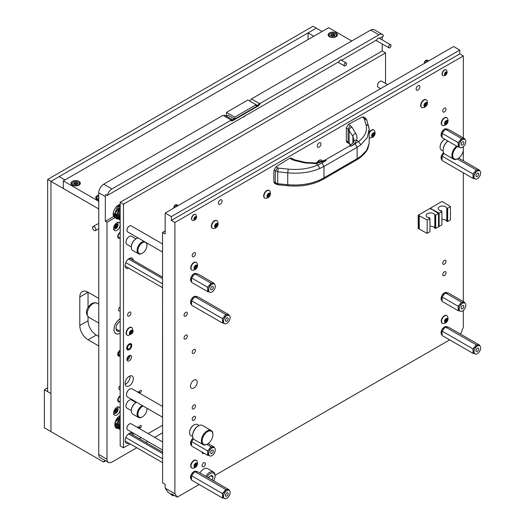 <?xml version="1.0" encoding="UTF-8"?>
<svg xmlns="http://www.w3.org/2000/svg" width="525" height="525" viewBox="0 0 525 525"><rect width="100%" height="100%" fill="white"/><g stroke="black" fill="none" stroke-linecap="round" stroke-linejoin="round"><path stroke-width="0.79" d="M368.629 126.138L365.958 124.248L363.818 117.974L365.144 117.895L366.791 119.982L369.187 128.94L367.395 137.347L360.826 144.795L357.131 147.302L355.163 143.791L350.976 146.206L349.427 146.009L324.621 160.328L326.169 160.525L321.983 162.94L323.958 166.458L319.718 168.532C310.524 172.443 299.867 173.88 287.739 172.843L277.764 171.78L274.017 170.159A87.406 50.466 120 0 0 273.787 176.361A87.406 50.466 120 0 0 274.017 182.3L277.764 183.737L287.739 184.715C299.867 185.679 310.524 184.118 319.718 180.023L323.958 177.824L323.354 179.156L319.141 181.296C309.743 185.305 299.355 186.795 287.969 185.771L277.974 184.787L274.641 183.455L274.017 182.3M319.718 168.532L318.045 164.916C309.146 168.715 299.204 170.12 288.232 169.122L287.739 172.843L287.739 184.715L288.232 185.351M323.354 179.156L356.527 160L357.131 158.668L360.826 156.286L366.64 150.321L369.2 143.286L369.187 128.94L368.557 125.783M365.958 124.248C367.651 130.6 365.203 136.356 358.601 141.501L355.163 143.791M288.232 169.122L278.237 168.079L277.764 171.78A87.406 12.39 95.8 0 0 277.764 183.737L278.237 184.387M321.983 162.94L318.045 164.916L315.952 163.603L304.743 162.901L294.413 160.46L291.644 159.344L293.153 159.173L291.349 158.038L289.813 158.196A538.886 311.128 120 0 0 275.947 166.871L278.237 168.079M363.818 117.974L362.289 117.022A538.886 311.128 120 0 0 348.423 124.359L346.31 127.956L346.31 141.028L346.946 142.38L348.751 143.332L348.055 141.947L346.31 141.028M346.31 127.956L348.055 129.052L350.254 125.508L352.012 127.207L355.747 133.455C357.053 135.686 357.302 137.931 356.508 140.188L358.601 141.501L360.826 144.795M277.463 167.829L275.441 171.065A87.406 50.466 120 0 0 275.225 177.188A87.406 50.466 120 0 0 275.441 183.054L276.13 184.249M304.743 162.901L305.36 162.376L295.037 159.922L294.413 160.46M275.947 166.871L274.017 170.159M348.751 143.332L349.44 143.857L349.138 142.826L348.055 141.947L348.055 129.052L352.892 136.375L353.942 140.07M365.144 117.895L363.648 116.963L362.289 117.022M352.012 127.207C350.293 127.66 349.335 128.638 349.138 130.134L349.138 142.826L350.693 145.182M424.764 63.171A2.33 1.345 -60 0 1 426.044 60.67L426.779 60.25A2.33 1.345 -60 0 1 427.337 60.204A2.33 1.345 -60 0 1 427.58 60.296L428.663 60.92M426.779 60.25L428.302 61.13M424.462 63.348A2.146 1.24 -60 0 1 424.403 62.902A2.146 1.24 -60 0 1 425.919 60.277A2.146 1.24 -60 0 1 426.766 60.086L427.337 60.204M427.573 61.55L426.044 60.67M174.241 207.808A2.33 1.345 -60 0 1 175.521 205.308L176.256 204.888A2.33 1.345 -60 0 1 176.813 204.842A2.33 1.345 -60 0 1 177.05 204.934L178.132 205.564M176.256 204.888L177.778 205.767M173.933 207.985A2.146 1.24 -60 0 1 173.88 207.546A2.146 1.24 -60 0 1 175.396 204.921A2.146 1.24 -60 0 1 176.243 204.73L176.813 204.842M177.043 206.187L175.521 205.308M445.948 74.379L444.813 73.723L444.583 74.137L445.108 74.944L446.02 74.419L446.821 72.647L446.368 71.997L445.036 72.968L444.793 73.736L445.476 72.535M446.952 72.772A1.713 0.991 -60 0 1 445.738 74.872A1.713 0.991 -60 0 1 444.524 74.169A1.713 0.991 -60 0 1 445.738 72.076A1.713 0.991 -60 0 1 446.952 72.772M443.618 75.843A3.321 1.916 -60 0 1 442.942 75.692A3.321 1.916 -60 0 1 442.253 74.169A3.321 1.916 -60 0 1 443.704 70.829A3.321 1.916 -60 0 1 446.263 69.937A3.321 1.916 -60 0 1 446.736 70.448L447.142 72.115C446.985 74.261 445.81 75.502 443.618 75.843M446.145 69.877A3.321 1.916 120 0 0 446.04 69.812A3.321 1.916 120 0 0 443.481 70.698A3.321 1.916 120 0 0 442.03 74.045A3.321 1.916 120 0 0 442.719 75.561A3.321 1.916 120 0 0 442.831 75.62M194.552 219.161L194.585 219.581L195.91 218.617L196.363 217.448L195.838 216.641L194.526 217.698L194.132 218.938L194.552 219.161M195.425 219.017L194.289 218.361L194.952 217.179M194.001 218.813A1.713 0.991 -60 0 1 195.215 216.713A1.713 0.991 -60 0 1 196.422 217.409A1.713 0.991 -60 0 1 195.215 219.509A1.713 0.991 -60 0 1 194.001 218.813M191.723 218.813A3.321 1.916 -60 0 1 193.174 215.467A3.321 1.916 -60 0 1 195.733 214.581A3.321 1.916 -60 0 1 196.206 215.086L196.613 216.753C196.462 218.899 195.287 220.139 193.088 220.487A3.321 1.916 -60 0 1 192.412 220.329A3.321 1.916 -60 0 1 191.723 218.813M195.622 214.522A3.321 1.916 120 0 0 195.517 214.449A3.321 1.916 120 0 0 192.951 215.342A3.321 1.916 120 0 0 191.507 218.682A3.321 1.916 120 0 0 192.189 220.205A3.321 1.916 120 0 0 192.308 220.264M377.462 85.582A3.262 1.883 -60 0 1 377.462 85.483A3.262 1.883 -60 0 1 379.772 81.487L379.936 81.395A3.498 2.021 120 0 0 377.462 85.673A3.498 2.021 120 0 0 378.184 87.275L380.599 88.672M387.594 84.63L381.682 81.224A3.498 2.021 120 0 0 379.936 81.395L379.772 81.487M126.938 230.219A3.262 1.883 -60 0 1 126.938 230.127A3.262 1.883 -60 0 1 129.242 226.131L129.406 226.032A3.498 2.021 120 0 0 126.938 230.317A3.498 2.021 120 0 0 127.66 231.919L162.54 252.052M162.54 243.981L131.158 225.862A3.498 2.021 120 0 0 129.406 226.032L129.242 226.131M126.938 428.151A3.262 1.883 -60 0 1 126.938 428.059A3.262 1.883 -60 0 1 129.242 424.062L129.406 423.964A3.498 2.021 120 0 0 126.938 428.249A3.498 2.021 120 0 0 127.66 429.85L162.619 450.03M162.619 441.958L131.158 423.793A3.498 2.021 120 0 0 129.406 423.964L129.242 424.062M445.023 321.53L445.292 321.044A0.663 0.387 -60 0 1 445.928 320.257L446.329 319.423M446.998 321.031A0.663 0.387 -60 0 1 447.162 320.972L447.503 320.099A0.663 0.387 -60 0 1 447.503 319.252L447.53 318.649L447.162 318.773A0.663 0.387 -60 0 1 446.532 318.714L445.856 319.108A0.663 0.387 -60 0 1 445.22 319.896L444.878 320.768A0.663 0.387 -60 0 1 444.878 321.615L444.852 322.212L445.22 322.094A0.663 0.387 -60 0 1 445.856 322.153L446.532 321.759A0.663 0.387 -60 0 1 446.998 321.031M446.191 322.317A2.31 1.332 -60 0 1 444.557 321.379A2.31 1.332 -60 0 1 446.191 318.55A2.31 1.332 -60 0 1 447.825 319.489A2.31 1.332 -60 0 1 446.191 322.317M443.389 323.61A4.43 2.559 -60 0 1 442.477 323.4A4.43 2.559 -60 0 1 441.801 319.856A4.43 2.559 -60 0 1 444.695 315.952A4.43 2.559 -60 0 1 446.906 315.735A4.43 2.559 -60 0 1 447.536 316.418C448.599 319.154 447.937 321.339 445.567 322.967L443.389 323.61M446.742 315.65A4.43 2.559 120 0 0 446.591 315.551A4.43 2.559 120 0 0 444.38 315.768A4.43 2.559 120 0 0 441.486 319.673A4.43 2.559 120 0 0 442.162 323.223A4.43 2.559 120 0 0 442.326 323.302M447.431 320.06L446.263 319.384A0.663 0.387 -60 0 1 446.191 318.668M445.023 123.598L445.292 123.112A0.663 0.387 -60 0 1 445.928 122.325L446.329 121.492M446.998 123.099A0.663 0.387 -60 0 1 447.162 123.04L447.503 122.168A0.663 0.387 -60 0 1 447.503 121.321L447.53 120.717L447.162 120.842A0.663 0.387 -60 0 1 446.532 120.783L445.856 121.177A0.663 0.387 -60 0 1 445.22 121.964L444.878 122.837A0.663 0.387 -60 0 1 444.878 123.683L444.852 124.287L445.22 124.162A0.663 0.387 -60 0 1 445.856 124.222L446.532 123.828A0.663 0.387 -60 0 1 446.998 123.099M446.191 124.386A2.31 1.332 -60 0 1 444.557 123.447A2.31 1.332 -60 0 1 446.191 120.619A2.31 1.332 -60 0 1 447.825 121.557A2.31 1.332 -60 0 1 446.191 124.386M443.389 125.678A4.43 2.559 -60 0 1 442.477 125.475A4.43 2.559 -60 0 1 441.801 121.925A4.43 2.559 -60 0 1 444.695 118.02A4.43 2.559 -60 0 1 446.906 117.803A4.43 2.559 -60 0 1 447.536 118.486C448.599 121.222 447.937 123.408 445.567 125.035L443.389 125.678M446.742 117.718A4.43 2.559 120 0 0 446.591 117.62A4.43 2.559 120 0 0 444.38 117.836A4.43 2.559 120 0 0 441.486 121.741A4.43 2.559 120 0 0 442.162 125.291A4.43 2.559 120 0 0 442.326 125.37M447.431 122.128L446.263 121.452A0.663 0.387 -60 0 1 446.191 120.737M194.499 268.236L194.768 267.757A0.663 0.387 -60 0 1 195.398 266.969L195.805 266.136M196.468 267.743A0.663 0.387 -60 0 1 196.639 267.678L196.973 266.805A0.663 0.387 -60 0 1 196.973 265.965L197 265.361L196.639 265.479A0.663 0.387 -60 0 1 196.002 265.427L195.326 265.814A0.663 0.387 -60 0 1 194.696 266.602L194.355 267.474A0.663 0.387 -60 0 1 194.355 268.321L194.329 268.925L194.696 268.8A0.663 0.387 -60 0 1 195.326 268.859L196.002 268.465A0.663 0.387 -60 0 1 196.468 267.743M195.668 269.023A2.31 1.332 -60 0 1 194.033 268.085A2.31 1.332 -60 0 1 195.668 265.256A2.31 1.332 -60 0 1 197.295 266.201A2.31 1.332 -60 0 1 195.668 269.023M192.859 270.316A4.43 2.559 -60 0 1 191.953 270.113A4.43 2.559 -60 0 1 191.271 266.562A4.43 2.559 -60 0 1 194.165 262.658A4.43 2.559 -60 0 1 196.383 262.441A4.43 2.559 -60 0 1 197.013 263.123C198.069 265.867 197.413 268.045 195.037 269.673L192.859 270.316M196.219 262.362A4.43 2.559 120 0 0 196.068 262.257A4.43 2.559 120 0 0 193.85 262.48A4.43 2.559 120 0 0 190.962 266.385A4.43 2.559 120 0 0 191.638 269.929A4.43 2.559 120 0 0 191.802 270.014M196.908 266.766L195.74 266.096A0.663 0.387 -60 0 1 195.668 265.374M194.499 466.167L194.768 465.688A0.663 0.387 -60 0 1 195.398 464.901L195.805 464.067M196.468 465.675A0.663 0.387 -60 0 1 196.639 465.609L196.973 464.737A0.663 0.387 -60 0 1 196.973 463.897L197 463.293L196.639 463.411A0.663 0.387 -60 0 1 196.002 463.358L195.326 463.746A0.663 0.387 -60 0 1 194.696 464.533L194.355 465.406A0.663 0.387 -60 0 1 194.355 466.252L194.329 466.856L194.696 466.732A0.663 0.387 -60 0 1 195.326 466.791L196.002 466.397A0.663 0.387 -60 0 1 196.468 465.675M195.668 466.955A2.31 1.332 -60 0 1 194.033 466.016A2.31 1.332 -60 0 1 195.668 463.188A2.31 1.332 -60 0 1 197.295 464.133A2.31 1.332 -60 0 1 195.668 466.955M192.859 468.248A4.43 2.559 -60 0 1 191.953 468.044A4.43 2.559 -60 0 1 191.271 464.494A4.43 2.559 -60 0 1 194.165 460.589A4.43 2.559 -60 0 1 196.383 460.373A4.43 2.559 -60 0 1 197.013 461.055C198.069 463.798 197.413 465.977 195.037 467.604L192.859 468.248M196.219 460.294A4.43 2.559 120 0 0 196.068 460.189A4.43 2.559 120 0 0 193.85 460.412A4.43 2.559 120 0 0 190.962 464.31A4.43 2.559 120 0 0 191.638 467.86A4.43 2.559 120 0 0 191.802 467.946M196.908 464.697L195.74 464.028A0.663 0.387 -60 0 1 195.668 463.306M444.38 275.612A2.33 1.345 -60 0 1 443.212 275.73A2.33 1.345 -60 0 1 442.857 273.86A2.33 1.345 -60 0 1 444.38 271.806A2.33 1.345 -60 0 1 445.541 271.694A2.33 1.345 -60 0 1 445.902 273.558A2.33 1.345 -60 0 1 444.38 275.612M193.85 420.256A2.33 1.345 -60 0 1 192.688 420.367A2.33 1.345 -60 0 1 192.327 418.504A2.33 1.345 -60 0 1 193.85 416.45A2.33 1.345 -60 0 1 195.018 416.332A2.33 1.345 -60 0 1 195.372 418.202A2.33 1.345 -60 0 1 193.85 420.256M203.739 462.84A2.33 1.345 120 0 0 202.217 464.894A2.33 1.345 120 0 0 202.578 466.758A2.33 1.345 120 0 0 203.739 466.646A2.33 1.345 120 0 0 205.262 464.592A2.33 1.345 120 0 0 204.907 462.722A2.33 1.345 120 0 0 203.739 462.84M202.112 452.104A2.33 1.345 120 0 0 202.578 453.436A2.33 1.345 120 0 0 203.739 453.324A2.33 1.345 120 0 0 203.969 453.173M185.692 312.342A2.33 1.345 120 0 0 184.17 314.396A2.33 1.345 120 0 0 184.531 316.267A2.33 1.345 120 0 0 185.692 316.148A2.33 1.345 120 0 0 187.215 314.094A2.33 1.345 120 0 0 186.861 312.224A2.33 1.345 120 0 0 185.692 312.342M185.692 335.18A2.33 1.345 120 0 0 184.17 337.234A2.33 1.345 120 0 0 184.531 339.104A2.33 1.345 120 0 0 185.692 338.986A2.33 1.345 120 0 0 187.215 336.932A2.33 1.345 120 0 0 186.861 335.068A2.33 1.345 120 0 0 185.692 335.18M319.115 142.866A2.625 1.516 120 0 0 317.402 145.176A2.625 1.516 120 0 0 317.802 147.276A2.625 1.516 120 0 0 319.115 147.144A2.625 1.516 120 0 0 320.827 144.834A2.625 1.516 120 0 0 320.427 142.734A2.625 1.516 120 0 0 319.115 142.866M220.224 199.959A2.625 1.516 120 0 0 218.512 202.269A2.625 1.516 120 0 0 218.912 204.369A2.625 1.516 120 0 0 220.224 204.245A2.625 1.516 120 0 0 221.937 201.935A2.625 1.516 120 0 0 221.537 199.828A2.625 1.516 120 0 0 220.224 199.959M418.005 85.772A2.625 1.516 120 0 0 416.292 88.082A2.625 1.516 120 0 0 416.699 90.182A2.625 1.516 120 0 0 418.005 90.051A2.625 1.516 120 0 0 419.718 87.741A2.625 1.516 120 0 0 419.317 85.641A2.625 1.516 120 0 0 418.005 85.772M193.85 380.192A4.777 2.756 120 0 0 190.732 384.405A4.777 2.756 120 0 0 191.461 388.231A4.777 2.756 120 0 0 193.85 387.995A4.777 2.756 120 0 0 196.973 383.782A4.777 2.756 120 0 0 196.245 379.956A4.777 2.756 120 0 0 193.85 380.192M193.85 349.506A2.33 1.345 120 0 0 192.327 351.56A2.33 1.345 120 0 0 192.688 353.423A2.33 1.345 120 0 0 193.85 353.312A2.33 1.345 120 0 0 195.372 351.258A2.33 1.345 120 0 0 195.018 349.387A2.33 1.345 120 0 0 193.85 349.506M444.38 111.937A2.33 1.345 -60 0 1 443.212 112.055A2.33 1.345 -60 0 1 442.857 110.184A2.33 1.345 -60 0 1 444.38 108.13A2.33 1.345 -60 0 1 445.541 108.019A2.33 1.345 -60 0 1 445.902 109.882A2.33 1.345 -60 0 1 444.38 111.937M193.85 256.581A2.33 1.345 -60 0 1 192.688 256.692A2.33 1.345 -60 0 1 192.327 254.828A2.33 1.345 -60 0 1 193.85 252.774A2.33 1.345 -60 0 1 195.018 252.656A2.33 1.345 -60 0 1 195.372 254.527A2.33 1.345 -60 0 1 193.85 256.581M193.85 408.837A2.33 1.345 -60 0 1 192.688 408.949A2.33 1.345 -60 0 1 192.327 407.085A2.33 1.345 -60 0 1 193.85 405.031A2.33 1.345 -60 0 1 195.018 404.913A2.33 1.345 -60 0 1 195.372 406.783A2.33 1.345 -60 0 1 193.85 408.837M444.38 264.193A2.33 1.345 -60 0 1 443.212 264.311A2.33 1.345 -60 0 1 442.857 262.441A2.33 1.345 -60 0 1 444.38 260.387A2.33 1.345 -60 0 1 445.541 260.275A2.33 1.345 -60 0 1 445.902 262.139A2.33 1.345 -60 0 1 444.38 264.193M174.897 222.462L171.353 220.421L459.788 53.891L463.332 55.939L174.897 222.462L174.897 493.762L177.279 497.149L171.511 493.815L172.935 495.849L168.026 492.214L165.172 488.152L165.172 484.345L162.619 482.869L162.54 232.457L165.172 230.934M171.353 220.421L171.353 216.615L165.172 213.045L453.607 46.515L459.788 50.085L459.788 53.891M463.332 55.939L463.332 137.957M463.332 146.711L463.332 147.689M463.332 150.373L463.332 160.794M463.332 172.804L463.332 301.632M463.332 310.387L463.332 327.239L460.957 333.368L460.084 333.867M162.54 232.457L162.54 416.207L162.54 232.457L165.172 233.979L165.172 213.045M177.279 497.149L199.159 484.516M215.033 475.348L449.689 339.872M172.935 495.849L173.978 495.246M171.353 216.615L459.788 50.085M165.172 488.152L174.897 493.762M444.498 139.42A6.057 3.498 -60 0 0 444.38 139.486A6.057 3.498 -60 0 0 440.094 146.908L440.094 147.197A6.412 3.701 120 0 0 441.42 150.13L443.185 151.148M447.871 141.035A7.573 4.371 -60 0 0 443.139 149.907L443.139 150.386A8.157 4.712 120 0 0 444.833 154.12L453.567 159.16A8.157 4.712 -60 0 1 451.881 155.426A8.157 4.712 -60 0 1 456.652 146.107M457.426 146.554A7.573 4.371 120 0 0 452.701 155.426A7.573 4.371 120 0 0 458.056 158.517A7.573 4.371 120 0 0 463.417 149.244L463.417 148.765A8.157 4.712 -60 0 0 463.135 146.875M457.859 158.635A8.157 4.712 -60 0 1 457.649 158.76A8.157 4.712 -60 0 1 453.567 159.16M444.787 139.256A6.412 3.701 120 0 0 444.629 139.348A6.412 3.701 120 0 0 440.094 147.197M463.417 149.244A7.573 4.371 120 0 0 462.958 147.013M447.917 141.067A8.157 4.712 120 0 0 443.139 150.386M120.179 385.855L120.179 385.855A1.864 1.076 -60 0 0 118.86 388.139L118.86 388.421A2.212 1.28 120 0 0 119.319 389.438L120.179 389.931M129.609 389.163A4.312 2.487 -60 0 0 129.491 389.235A4.312 2.487 -60 0 0 126.44 394.511L126.44 394.8A4.659 2.691 120 0 0 127.404 396.933L162.619 417.263M193.974 424.896A6.057 3.498 -60 0 0 193.85 424.961A6.057 3.498 -60 0 0 189.564 432.383L189.564 432.672A6.412 3.701 120 0 0 190.897 435.606L192.655 436.623M198.174 425.992A7.573 4.371 -60 0 0 197.971 426.103A7.573 4.371 -60 0 0 192.616 435.383L192.616 435.862A8.157 4.712 120 0 0 194.309 439.596L203.044 444.636A8.157 4.712 -60 0 1 201.351 440.902A8.157 4.712 -60 0 1 204.914 432.692A8.157 4.712 -60 0 1 211.201 430.507A8.157 4.712 -60 0 1 212.887 434.241L212.887 434.72A7.573 4.371 120 0 0 207.532 431.622A7.573 4.371 120 0 0 202.177 440.902A7.573 4.371 120 0 0 207.532 443.992A7.573 4.371 120 0 0 212.887 434.72M207.329 444.111A8.157 4.712 -60 0 1 207.119 444.235A8.157 4.712 -60 0 1 203.044 444.636M162.54 406.448L132.07 388.861A4.659 2.691 120 0 0 129.741 389.091A4.659 2.691 120 0 0 126.44 394.8M199.067 425.519L197.302 424.502A6.412 3.701 120 0 0 194.099 424.823A6.412 3.701 120 0 0 189.564 432.672M211.201 430.507L202.466 425.467A8.157 4.712 120 0 0 198.384 425.867A8.157 4.712 120 0 0 192.616 435.862M120.179 385.875A2.212 1.28 120 0 0 118.86 388.421M215.467 224.818A0.663 0.387 -60 0 1 215.296 224.877L214.955 225.75A0.663 0.387 -60 0 1 214.955 226.597L214.928 227.194L215.296 227.076A0.663 0.387 -60 0 1 215.933 227.135L216.608 226.741A0.663 0.387 -60 0 1 217.238 225.953L217.58 225.081A0.663 0.387 -60 0 1 217.58 224.234L217.606 223.63L217.238 223.755A0.663 0.387 -60 0 1 216.608 223.696L215.933 224.09A0.663 0.387 -60 0 1 215.467 224.818M215.099 226.511L215.368 226.026A0.663 0.387 -60 0 1 216.005 225.238L216.405 224.405M216.267 223.532A2.31 1.332 -60 0 1 217.901 224.47A2.31 1.332 -60 0 1 216.267 227.299A2.31 1.332 -60 0 1 214.633 226.36A2.31 1.332 -60 0 1 216.267 223.532M214.771 220.933A4.43 2.559 -60 0 1 216.982 220.717A4.43 2.559 -60 0 1 217.613 221.399C218.676 224.136 218.013 226.321 215.644 227.948L213.465 228.592A4.43 2.559 -60 0 1 212.553 228.382A4.43 2.559 -60 0 1 211.877 224.838A4.43 2.559 -60 0 1 214.771 220.933M216.818 220.631A4.43 2.559 120 0 0 216.668 220.533A4.43 2.559 120 0 0 214.456 220.749A4.43 2.559 120 0 0 211.562 224.654A4.43 2.559 120 0 0 212.238 228.204A4.43 2.559 120 0 0 212.402 228.283M217.507 225.041L216.339 224.365A0.663 0.387 -60 0 1 216.267 223.65M162.54 278.572L128.52 258.93M162.54 283.822L125.783 262.605M162.54 287.667L125.147 266.083M162.54 277.161L129.695 258.202M227.496 320.493A1.923 1.109 120 0 0 227.778 317.861A1.923 1.109 120 0 0 226.137 318.557A1.923 1.109 120 0 0 225.855 321.195A1.923 1.109 120 0 0 227.496 320.493M229.084 315.427L229.084 314.829L227.712 314.711L228.743 315.302L228.185 315.256L225.789 314.534L224.418 316.24L225.448 316.838L224.89 317.527L223.86 316.929L222.488 318.636L191.586 300.799L192.957 299.092L191.927 298.495A4.686 2.704 120 0 0 190.555 302.026L191.586 302.623L191.586 300.799M225.789 314.534L194.88 296.697L196.252 296.815L195.221 296.225A4.686 2.704 120 0 0 192.485 297.806L193.508 298.403L194.88 296.697M192.485 297.806L191.927 298.495M222.488 318.636L222.488 320.467L223.519 321.064L223.519 321.799L222.488 321.208L222.488 323.033L191.586 305.189L191.586 303.365L190.555 302.767A4.686 2.704 120 0 0 191.513 304.553L191.586 304.598M190.555 302.026L190.555 302.767M222.488 323.033L223.709 323.144M223.519 321.799A4.686 2.704 120 0 0 224.477 323.584A4.686 2.704 120 0 0 224.89 323.748L225.448 323.8A4.686 2.704 120 0 0 228.185 322.219L228.743 321.53A4.686 2.704 120 0 0 230.114 317.993L230.114 317.257A4.686 2.704 120 0 0 229.156 315.473A4.686 2.704 120 0 0 228.743 315.302M229.084 314.829L198.181 296.993L195.221 296.225M224.89 317.527A4.686 2.704 120 0 0 223.519 321.064M228.185 315.256A4.686 2.704 120 0 0 225.448 316.838M196.96 296.881L196.192 296.441A4.686 2.704 120 0 0 195.779 296.271M227.154 314.659A4.686 2.704 120 0 0 224.418 316.24M229.156 315.473L228.126 314.875A4.686 2.704 120 0 0 227.712 314.711M222.488 321.208A4.686 2.704 120 0 0 223.447 322.987L224.477 323.584M223.86 316.929A4.686 2.704 120 0 0 222.488 320.467M210.623 288.908A1.923 1.109 120 0 0 211.024 289.787A1.923 1.109 120 0 0 212.5 289.275A1.923 1.109 120 0 0 213.34 287.339A1.923 1.109 120 0 0 212.947 286.46A1.923 1.109 120 0 0 211.463 286.972A1.923 1.109 120 0 0 210.623 288.908M214.246 284.025L214.246 283.428L198.181 274.148L195.221 273.387A4.686 2.704 120 0 0 192.485 274.969L193.508 275.559L194.88 273.86L196.252 273.978L195.221 273.387M210.952 283.132L209.58 284.839L210.61 285.436L210.059 286.125L209.029 285.528L207.657 287.234L207.657 289.065L208.688 289.656L208.688 290.397A4.686 2.704 120 0 0 209.639 292.182A4.686 2.704 120 0 0 210.059 292.346L210.61 292.399A4.686 2.704 120 0 0 213.353 290.817L213.911 290.122A4.686 2.704 120 0 0 215.276 286.591L215.276 285.849A4.686 2.704 120 0 0 214.325 284.071A4.686 2.704 120 0 0 213.911 283.9L210.952 283.132L194.88 273.86M214.246 283.428L212.881 283.31L213.911 283.9M192.485 274.969L191.927 275.658A4.686 2.704 120 0 0 190.555 279.188L191.586 279.786L191.586 277.955L192.957 276.255L191.927 275.658M207.657 287.234L191.586 277.955M190.555 279.188L190.555 279.93A4.686 2.704 120 0 0 191.513 281.715L191.586 281.754M208.688 290.397L207.657 289.8L207.657 291.631L191.586 282.352L191.586 280.527L190.555 279.93M207.657 291.631L208.878 291.743M213.353 283.854A4.686 2.704 120 0 0 210.61 285.436M210.059 286.125A4.686 2.704 120 0 0 208.688 289.656M196.96 274.043L196.192 273.604A4.686 2.704 120 0 0 195.779 273.433M207.657 289.8A4.686 2.704 120 0 0 208.609 291.585L209.639 292.182M209.029 285.528A4.686 2.704 120 0 0 207.657 289.065M212.323 283.257A4.686 2.704 120 0 0 209.58 284.839M214.325 284.071L213.294 283.474A4.686 2.704 120 0 0 212.881 283.31M213.642 480.867A6.641 3.833 120 0 0 215.033 476.208A6.641 3.833 120 0 0 210.335 473.498A6.641 3.833 120 0 0 206.994 477.028M205.872 476.378A7.573 4.371 -60 0 1 209.678 472.356A7.573 4.371 -60 0 1 213.465 471.975A7.573 4.371 -60 0 1 215.033 475.447L215.033 476.208M213.465 471.975L207.532 468.549A7.573 4.371 120 0 0 203.739 468.93A7.573 4.371 120 0 0 199.94 472.953M212.133 479.994L213.189 477.271L211.759 475.243L208.904 476.89L208.51 477.908M210.715 475.84L213.189 477.271M208.838 478.091L209.416 476.595M439.845 210.545L441.577 210.827L441.906 214.377M441.906 219.371A4.371 2.52 180 0 1 445.613 220.087A4.371 2.52 180 0 1 446.768 221.268L447.674 221.517L450.457 219.909L450.457 206.588L447.674 208.195L447.674 221.517M418.628 215.447L418.628 228.769L418.215 228.532L418.215 215.211L427.173 220.027L429.955 218.42L429.522 217.901A4.371 2.52 180 0 1 427.488 217.232A4.371 2.52 180 0 1 426.202 215.447A4.371 2.52 180 0 1 428.905 213.117A4.371 2.52 180 0 1 433.663 213.662A4.371 2.52 180 0 1 434.818 214.843L435.724 215.093L438.506 213.485L430.572 208.55L439.123 213.13L441.906 211.523L441.473 210.998A4.371 2.52 180 0 1 439.432 210.335A4.371 2.52 180 0 1 438.152 208.55A4.371 2.52 180 0 1 440.849 206.22A4.371 2.52 180 0 1 445.613 206.765A4.371 2.52 180 0 1 446.768 207.946L446.768 221.268M427.895 217.442L429.627 217.731L429.955 221.274M429.955 226.275A4.371 2.52 180 0 1 433.663 226.984A4.371 2.52 180 0 1 434.818 228.165L435.724 228.414L438.506 226.807L438.506 213.485M434.818 214.843L434.818 228.165M441.906 211.523L441.906 224.844L439.123 226.452L438.506 226.098M429.955 218.42L429.955 231.742L427.173 233.349L418.628 228.769M450.457 206.588L442.116 201.416L418.215 215.211M446.768 207.946L447.674 208.195M435.724 215.093L435.724 228.414M439.123 213.13L439.123 226.452M427.173 220.027L427.173 233.349M419.245 215.447L419.245 228.769M428.833 217.455A3.321 1.916 120 0 0 428.807 217.416A3.203 1.851 120 0 1 429.076 217.823M435.074 214.994L435.074 228.316M431.196 208.55L431.196 209.265M430.572 208.55L430.572 208.904M447.024 208.09L447.024 221.412M461.147 307.945A1.923 1.109 120 0 0 461.547 308.825A1.923 1.109 120 0 0 463.03 308.306A1.923 1.109 120 0 0 463.87 306.37A1.923 1.109 120 0 0 463.47 305.491A1.923 1.109 120 0 0 461.987 306.009A1.923 1.109 120 0 0 461.147 307.945M464.776 303.056L464.776 302.466L448.704 293.186L445.751 292.418A4.686 2.704 120 0 0 443.008 294L444.038 294.597L445.41 292.891L446.782 293.016L445.751 292.418M461.482 302.17L460.11 303.877L461.14 304.467L460.583 305.156L459.552 304.566L458.181 306.272L458.181 308.096L459.211 308.693L459.211 309.428A4.686 2.704 120 0 0 460.169 311.213A4.686 2.704 120 0 0 460.583 311.384L461.14 311.43A4.686 2.704 120 0 0 463.877 309.848L464.435 309.159A4.686 2.704 120 0 0 465.806 305.622L465.806 304.887A4.686 2.704 120 0 0 464.848 303.102A4.686 2.704 120 0 0 464.435 302.938L461.482 302.17L445.41 292.891M464.776 302.466L463.404 302.341L464.435 302.938M443.008 294L442.45 294.689A4.686 2.704 120 0 0 441.085 298.226L442.116 298.817L442.116 296.993L443.481 295.286L442.45 294.689M458.181 306.272L442.116 296.993M441.085 298.226L441.085 298.961A4.686 2.704 120 0 0 442.037 300.746L442.116 300.792M459.211 309.428L458.181 308.838L458.181 310.662L442.116 301.389L442.116 299.558L441.085 298.961M458.181 310.662L459.401 310.774M463.877 302.886A4.686 2.704 120 0 0 461.14 304.467M460.583 305.156A4.686 2.704 120 0 0 459.211 308.693M447.484 293.075L446.723 292.635A4.686 2.704 120 0 0 446.303 292.471M458.181 308.838A4.686 2.704 120 0 0 459.139 310.623L460.169 311.213M459.552 304.566A4.686 2.704 120 0 0 458.181 308.096M462.847 302.288A4.686 2.704 120 0 0 460.11 303.877M464.848 303.102L463.818 302.505A4.686 2.704 120 0 0 463.404 302.341M210.623 452.583A1.923 1.109 120 0 0 211.024 453.462A1.923 1.109 120 0 0 212.5 452.95A1.923 1.109 120 0 0 213.34 451.014A1.923 1.109 120 0 0 212.947 450.135A1.923 1.109 120 0 0 211.463 450.647A1.923 1.109 120 0 0 210.623 452.583M214.246 447.7L214.246 447.103L208.162 443.592M210.952 446.808L209.58 448.514L210.61 449.111L210.059 449.8L209.029 449.203L207.657 450.909L207.657 452.74L208.688 453.331L208.688 454.072A4.686 2.704 120 0 0 209.639 455.858A4.686 2.704 120 0 0 210.059 456.022L210.61 456.074A4.686 2.704 120 0 0 213.353 454.486L213.911 453.797A4.686 2.704 120 0 0 215.276 450.266L215.276 449.525A4.686 2.704 120 0 0 214.325 447.74A4.686 2.704 120 0 0 213.911 447.576L210.952 446.808L206.798 444.413M214.246 447.103L212.881 446.978L213.911 447.576M193.029 438.099A4.686 2.704 120 0 0 192.485 438.644L193.646 439.064M192.485 438.644L191.927 439.333A4.686 2.704 120 0 0 190.555 442.864L191.586 443.461L191.586 441.63L192.957 439.924L191.927 439.333M207.657 450.909L191.586 441.63M190.555 442.864L190.555 443.605A4.686 2.704 120 0 0 191.513 445.39L191.586 445.43M208.688 454.072L207.657 453.475L207.657 455.306L191.586 446.027L191.586 444.196L190.555 443.605M207.657 455.306L208.878 455.411M213.353 447.523A4.686 2.704 120 0 0 210.61 449.111M210.059 449.8A4.686 2.704 120 0 0 208.688 453.331M207.657 453.475A4.686 2.704 120 0 0 208.609 455.26L209.639 455.858M209.029 449.203A4.686 2.704 120 0 0 207.657 452.74M212.323 446.933A4.686 2.704 120 0 0 209.58 448.514M214.325 447.74L213.294 447.149A4.686 2.704 120 0 0 212.881 446.978M461.147 144.27A1.923 1.109 120 0 0 461.547 145.149A1.923 1.109 120 0 0 463.03 144.638A1.923 1.109 120 0 0 463.87 142.702A1.923 1.109 120 0 0 463.47 141.822A1.923 1.109 120 0 0 461.987 142.334A1.923 1.109 120 0 0 461.147 144.27M464.776 139.388L464.776 138.79L448.704 129.511L445.751 128.743A4.686 2.704 120 0 0 443.008 130.325L444.038 130.922L445.41 129.216L446.782 129.34L445.751 128.743M461.482 138.495L460.11 140.201L461.14 140.798L460.583 141.487L459.552 140.89L458.181 142.597L458.181 144.421L459.211 145.018L459.211 145.76A4.686 2.704 120 0 0 460.169 147.538A4.686 2.704 120 0 0 460.583 147.709L461.14 147.755A4.686 2.704 120 0 0 463.877 146.173L464.435 145.484A4.686 2.704 120 0 0 465.806 141.953L465.806 141.212A4.686 2.704 120 0 0 464.848 139.427A4.686 2.704 120 0 0 464.435 139.263L461.482 138.495L445.41 129.216M464.776 138.79L463.404 138.666L464.435 139.263M443.008 130.325L442.45 131.02A4.686 2.704 120 0 0 441.085 134.551L442.116 135.148L442.116 133.317L443.481 131.611L442.45 131.02M458.181 142.597L442.116 133.317M441.085 134.551L441.085 135.292A4.686 2.704 120 0 0 442.037 137.071L442.116 137.117M459.211 145.76L458.181 145.162L458.181 146.993L442.116 137.714L442.116 135.883L441.085 135.292M458.181 146.993L459.401 147.098M463.877 139.21A4.686 2.704 120 0 0 461.14 140.798M460.583 141.487A4.686 2.704 120 0 0 459.211 145.018M447.484 129.399L446.723 128.96A4.686 2.704 120 0 0 446.303 128.796M458.181 145.162A4.686 2.704 120 0 0 459.139 146.947L460.169 147.538M459.552 140.89A4.686 2.704 120 0 0 458.181 144.421M462.847 138.62A4.686 2.704 120 0 0 460.11 140.201M464.848 139.427L463.818 138.836A4.686 2.704 120 0 0 463.404 138.666M317.231 162.809A4.43 2.559 -60 0 1 319.43 160.506A4.43 2.559 -60 0 1 321.641 160.289A4.43 2.559 -60 0 1 322.278 160.972L322.462 161.378M321.484 160.21A4.43 2.559 120 0 0 321.333 160.105A4.43 2.559 120 0 0 319.115 160.328A4.43 2.559 120 0 0 316.778 162.881M267.796 194.604A0.663 0.387 -60 0 1 267.625 194.663L267.291 195.536A0.663 0.387 -60 0 1 267.291 196.383L267.264 196.987L267.625 196.862A0.663 0.387 -60 0 1 268.262 196.921L268.938 196.527A0.663 0.387 -60 0 1 269.568 195.74L269.909 194.867A0.663 0.387 -60 0 1 269.909 194.02L269.935 193.423L269.568 193.541A0.663 0.387 -60 0 1 268.938 193.482L268.262 193.876A0.663 0.387 -60 0 1 267.796 194.604M267.435 196.298L267.704 195.812A0.663 0.387 -60 0 1 268.334 195.024L268.734 194.198M268.597 193.318A2.31 1.332 -60 0 1 270.231 194.263A2.31 1.332 -60 0 1 268.597 197.085A2.31 1.332 -60 0 1 266.969 196.147A2.31 1.332 -60 0 1 268.597 193.318M267.1 190.719A4.43 2.559 -60 0 1 269.312 190.503A4.43 2.559 -60 0 1 269.948 191.185C271.005 193.922 270.349 196.107 267.973 197.735L265.794 198.378A4.43 2.559 -60 0 1 264.882 198.174A4.43 2.559 -60 0 1 264.206 194.624A4.43 2.559 -60 0 1 267.1 190.719M269.148 190.418A4.43 2.559 120 0 0 268.997 190.319A4.43 2.559 120 0 0 266.785 190.542A4.43 2.559 120 0 0 263.891 194.44A4.43 2.559 120 0 0 264.574 197.991A4.43 2.559 120 0 0 264.731 198.069M269.837 194.827L268.675 194.152A0.663 0.387 -60 0 1 268.603 193.436M441.026 210.919A3.203 1.851 120 0 0 440.738 210.512M478.026 350.805A1.923 1.109 120 0 0 478.301 348.173A1.923 1.109 120 0 0 476.661 348.869A1.923 1.109 120 0 0 476.378 351.501A1.923 1.109 120 0 0 478.026 350.805M479.607 345.739L479.607 345.142L478.236 345.017L479.266 345.614L476.313 344.846L474.941 346.553L475.972 347.15L475.42 347.839L474.39 347.242L473.018 348.948L442.116 331.104L443.481 329.398L442.45 328.808A4.686 2.704 120 0 0 441.085 332.338L442.116 332.935L442.116 331.104M476.313 344.846L445.41 327.003L446.782 327.127L445.751 326.53A4.686 2.704 120 0 0 443.008 328.118L444.038 328.709L445.41 327.003M443.008 328.118L442.45 328.808M473.018 348.948L473.018 350.779L474.049 351.369L474.049 352.111L473.018 351.514L473.018 353.345L442.116 335.501L442.116 333.67L441.085 333.08A4.686 2.704 120 0 0 442.037 334.865L442.116 334.904M441.085 332.338L441.085 333.08M473.018 353.345L474.239 353.45M474.049 352.111A4.686 2.704 120 0 0 475 353.896A4.686 2.704 120 0 0 475.42 354.06L475.972 354.113A4.686 2.704 120 0 0 478.715 352.524L479.266 351.835A4.686 2.704 120 0 0 480.637 348.305L480.637 347.563A4.686 2.704 120 0 0 479.686 345.778A4.686 2.704 120 0 0 479.266 345.614M479.607 345.142L448.704 327.298L445.751 326.53M475.42 347.839A4.686 2.704 120 0 0 474.049 351.369M478.715 345.562A4.686 2.704 120 0 0 475.972 347.15M447.484 327.193L446.723 326.747A4.686 2.704 120 0 0 446.303 326.583M477.684 344.971A4.686 2.704 120 0 0 474.941 346.553M479.686 345.778L478.656 345.188A4.686 2.704 120 0 0 478.236 345.017M473.018 351.514A4.686 2.704 120 0 0 473.97 353.299L475 353.896M474.39 347.242A4.686 2.704 120 0 0 473.018 350.779M227.496 495.442A1.923 1.109 120 0 0 227.778 492.811A1.923 1.109 120 0 0 226.137 493.513A1.923 1.109 120 0 0 225.855 496.145A1.923 1.109 120 0 0 227.496 495.442M229.084 490.376L229.084 489.779L227.712 489.661L228.743 490.252L228.185 490.206L225.789 489.49L224.418 491.19L225.448 491.787L224.89 492.476L223.86 491.886L222.488 493.585L191.586 475.748L192.957 474.042L191.927 473.445A4.686 2.704 120 0 0 190.555 476.982L191.586 477.573L191.586 475.748M225.789 489.49L194.88 471.647L196.252 471.765L195.221 471.174A4.686 2.704 120 0 0 192.485 472.756L193.508 473.353L194.88 471.647M192.485 472.756L191.927 473.445M222.488 493.585L222.488 495.416L223.519 496.013L223.519 496.748L222.488 496.158L222.488 497.982L191.586 480.139L191.586 478.314L190.555 477.717A4.686 2.704 120 0 0 191.513 479.502L191.586 479.548M190.555 476.982L190.555 477.717M222.488 497.982L223.709 498.094M223.519 496.748A4.686 2.704 120 0 0 224.477 498.533A4.686 2.704 120 0 0 224.89 498.697L225.448 498.75A4.686 2.704 120 0 0 228.185 497.168L228.743 496.479A4.686 2.704 120 0 0 230.114 492.942L230.114 492.207A4.686 2.704 120 0 0 229.156 490.422A4.686 2.704 120 0 0 228.743 490.252M229.084 489.779L198.181 471.942L195.221 471.174M224.89 492.476A4.686 2.704 120 0 0 223.519 496.013M228.185 490.206A4.686 2.704 120 0 0 225.448 491.787M196.96 471.831L196.192 471.391A4.686 2.704 120 0 0 195.779 471.22M227.154 489.608A4.686 2.704 120 0 0 224.418 491.19M229.156 490.422L228.126 489.825A4.686 2.704 120 0 0 227.712 489.661M222.488 496.158A4.686 2.704 120 0 0 223.447 497.936L224.477 498.533M223.86 491.886A4.686 2.704 120 0 0 222.488 495.416M478.026 175.855A1.923 1.109 120 0 0 478.301 173.224A1.923 1.109 120 0 0 476.661 173.919A1.923 1.109 120 0 0 476.378 176.551A1.923 1.109 120 0 0 478.026 175.855M479.607 170.789L479.607 170.192L478.236 170.067L479.266 170.664L476.313 169.897L474.941 171.603L475.972 172.2L475.42 172.889L474.39 172.292L473.018 173.998L442.116 156.155L443.481 154.448L442.45 153.858A4.686 2.704 120 0 0 441.085 157.388L442.116 157.986L442.116 156.155M476.313 169.897L457.321 158.937M443.559 152.624A4.686 2.704 120 0 0 443.008 153.169L444.176 153.589M443.008 153.169L442.45 153.858M473.018 173.998L473.018 175.829L474.049 176.42L474.049 177.161L473.018 176.564L473.018 178.395L442.116 160.552L442.116 158.721L441.085 158.13A4.686 2.704 120 0 0 442.037 159.915L442.116 159.954M441.085 157.388L441.085 158.13M473.018 178.395L474.239 178.5M474.049 177.161A4.686 2.704 120 0 0 475 178.946A4.686 2.704 120 0 0 475.42 179.11L475.972 179.163A4.686 2.704 120 0 0 478.715 177.575L479.266 176.886A4.686 2.704 120 0 0 480.637 173.355L480.637 172.613A4.686 2.704 120 0 0 479.686 170.828A4.686 2.704 120 0 0 479.266 170.664M479.607 170.192L458.686 158.11M475.42 172.889A4.686 2.704 120 0 0 474.049 176.42M478.715 170.612A4.686 2.704 120 0 0 475.972 172.2M477.684 170.021A4.686 2.704 120 0 0 474.941 171.603M479.686 170.828L478.656 170.238A4.686 2.704 120 0 0 478.236 170.067M473.018 176.564A4.686 2.704 120 0 0 473.97 178.349L475 178.946M474.39 172.292A4.686 2.704 120 0 0 473.018 175.829M162.619 453.567L128.52 433.88M162.619 458.824L125.783 437.555M162.619 462.669L125.147 441.033M162.619 452.163L129.695 433.151M372.455 134.177A0.663 0.387 -60 0 1 372.284 134.236L371.949 135.109A0.663 0.387 -60 0 1 371.949 135.955L371.923 136.559L372.284 136.441A0.663 0.387 -60 0 1 372.921 136.493L373.597 136.106A0.663 0.387 -60 0 1 374.233 135.319L374.568 134.446A0.663 0.387 -60 0 1 374.568 133.599L374.594 132.996L374.233 133.114A0.663 0.387 -60 0 1 373.597 133.061L372.921 133.448A0.663 0.387 -60 0 1 372.455 134.177M372.094 135.87L372.363 135.391A0.663 0.387 -60 0 1 372.993 134.603L373.393 133.77M373.262 132.891A2.31 1.332 -60 0 1 374.889 133.836A2.31 1.332 -60 0 1 373.262 136.664A2.31 1.332 -60 0 1 371.628 135.719A2.31 1.332 -60 0 1 373.262 132.891M369.456 132.792A4.43 2.559 -60 0 1 371.759 130.298A4.43 2.559 -60 0 1 373.971 130.075A4.43 2.559 -60 0 1 374.607 130.764C375.664 133.501 375.008 135.68 372.632 137.307L370.453 137.95A4.43 2.559 -60 0 1 369.548 137.747A4.43 2.559 -60 0 1 369.508 137.727L369.548 137.747M373.813 129.997A4.43 2.559 120 0 0 373.662 129.898A4.43 2.559 120 0 0 371.444 130.115A4.43 2.559 120 0 0 369.423 132.136M374.502 134.4L373.334 133.731A0.663 0.387 -60 0 1 373.262 133.009M424.784 103.963A0.663 0.387 -60 0 1 424.62 104.029L424.279 104.902A0.663 0.387 -60 0 1 424.279 105.742L424.252 106.345L424.62 106.227A0.663 0.387 -60 0 1 425.25 106.28L425.926 105.893A0.663 0.387 -60 0 1 426.562 105.105L426.897 104.232A0.663 0.387 -60 0 1 426.897 103.386L426.923 102.782L426.562 102.907A0.663 0.387 -60 0 1 425.926 102.847L425.25 103.241A0.663 0.387 -60 0 1 424.784 103.963M424.423 105.656L424.692 105.177A0.663 0.387 -60 0 1 425.322 104.39L425.729 103.556M425.591 102.683A2.31 1.332 -60 0 1 427.219 103.622A2.31 1.332 -60 0 1 425.591 106.45A2.31 1.332 -60 0 1 423.957 105.505A2.31 1.332 -60 0 1 425.591 102.683M424.088 100.085A4.43 2.559 -60 0 1 426.307 99.862A4.43 2.559 -60 0 1 426.937 100.551C427.993 103.287 427.337 105.466 424.961 107.093L422.783 107.737A4.43 2.559 -60 0 1 421.877 107.533A4.43 2.559 -60 0 1 421.194 103.983A4.43 2.559 -60 0 1 424.088 100.085M426.142 99.783A4.43 2.559 120 0 0 425.992 99.684A4.43 2.559 120 0 0 423.773 99.901A4.43 2.559 120 0 0 420.886 103.806A4.43 2.559 120 0 0 421.562 107.356A4.43 2.559 120 0 0 421.726 107.435M426.832 104.193L425.663 103.517A0.663 0.387 -60 0 1 425.591 102.802M379.457 38.325L383.604 35.93A6.996 4.036 120 0 0 382.443 34.466A6.996 4.036 120 0 0 378.945 34.814L260.183 103.379A4.082 2.356 -60 0 1 257.814 106.175L233.067 120.461A4.082 2.356 -60 0 1 230.698 120.402L111.937 188.967A6.996 4.036 120 0 0 107.277 195.464L105.63 194.512A6.996 4.036 120 0 0 105.341 196.58L105.341 221.32L113.636 216.536A7.573 4.371 -60 0 1 118.532 205.006A7.573 4.371 -60 0 1 120.179 204.35M115.152 215.329A7.573 4.371 120 0 0 116.215 214.574M117.81 212.92A7.573 4.371 120 0 0 119.385 210.354M115.093 214.837A6.937 4.003 120 0 0 116.36 213.905M119.647 208.569A6.937 4.003 120 0 0 119.943 207.007M113.177 214.213A6.937 4.003 120 0 0 113.584 213.997A6.937 4.003 120 0 0 114.109 213.662M115.467 212.481A6.937 4.003 120 0 0 117.902 208.53M118.381 206.732A6.937 4.003 120 0 0 118.486 205.557M115.152 424.823A7.573 4.371 120 0 0 116.215 424.069M117.81 422.415A7.573 4.371 120 0 0 119.385 419.849M120.172 417.624A7.573 4.371 120 0 0 120.179 417.598L118.683 419.062L116.169 426.156L116.918 427.77L119.103 428.498M115.093 424.331A6.937 4.003 120 0 0 116.36 423.399M119.647 418.064A6.937 4.003 120 0 0 119.943 416.496M115.467 421.969A6.937 4.003 120 0 0 117.902 418.025M116.885 230.363A4.659 2.691 120 0 0 120.179 224.654A4.659 2.691 120 0 0 119.214 222.521A4.659 2.691 120 0 0 116.885 222.751A4.659 2.691 120 0 0 113.833 226.859A4.659 2.691 120 0 0 114.548 230.593A4.659 2.691 120 0 0 116.885 230.363M116.885 414.973A4.659 2.691 120 0 0 120.179 409.264A4.659 2.691 120 0 0 119.214 407.131A4.659 2.691 120 0 0 116.885 407.361A4.659 2.691 120 0 0 113.833 411.469A4.659 2.691 120 0 0 114.548 415.203A4.659 2.691 120 0 0 116.885 414.973M341.381 60.309A1.746 1.011 120 0 0 341.086 59.942A1.746 1.011 120 0 0 340.213 60.034A1.746 1.011 120 0 0 339.045 61.655L246.061 115.343A1.457 0.84 120 0 0 245.444 115.461A1.457 0.84 120 0 0 244.821 116.058L107.277 195.464M379.286 38.423A1.746 1.011 120 0 0 378.998 38.056A1.746 1.011 120 0 0 378.118 38.141A1.746 1.011 120 0 0 376.957 39.769L341.552 60.211M223.177 115.454A3.498 2.021 120 0 0 224.825 115.231L226.478 116.182L228.132 115.224L234.727 119.031L234.727 117.127L226.485 112.37L226.485 116.176L232.654 119.746L234.314 118.788M251.213 101.903L257.401 105.459A3.498 2.021 120 0 0 259.245 103.445L260.183 103.379M256.154 106.181L257.401 105.459L257.814 106.175M230.698 120.402L230.816 119.864L222.987 115.343L103.694 184.209A6.996 4.036 120 0 0 98.752 192.773L98.752 454.466A6.996 4.036 120 0 0 100.203 457.662L108.439 462.42A6.996 4.036 120 0 0 111.937 462.079L136.769 447.74M382.239 36.717L382.239 39.933M382.443 34.466L374.2 29.708A6.996 4.036 120 0 0 370.702 30.056L251.416 98.923L259.245 103.445M105.341 221.32L106.995 222.272L115.29 217.488A7.573 4.371 120 0 0 116.393 218.702A7.573 4.371 120 0 0 118.342 219.01M106.995 222.272L106.995 459.224A6.996 4.036 120 0 0 108.439 462.42M145.865 442.49L147.709 441.427M154.704 437.384L162.619 432.817M120.179 415.446A7.573 4.371 120 0 0 115.231 422.126A7.573 4.371 120 0 0 116.393 428.197A7.573 4.371 120 0 0 118.342 428.505M120.179 318.813A8.8 5.079 120 0 0 114.43 326.57A8.8 5.079 120 0 0 115.776 333.618A8.8 5.079 120 0 0 120.179 333.185M119.687 238.206A3.498 2.021 -60 0 1 118.427 238.147A3.498 2.021 -60 0 1 117.895 235.351A3.498 2.021 -60 0 1 120.179 232.267M119.687 401.874A3.498 2.021 -60 0 1 118.427 401.822A3.498 2.021 -60 0 1 117.895 399.02A3.498 2.021 -60 0 1 120.179 395.942M120.179 355.832A3.498 2.021 -60 0 1 118.427 356.002A3.498 2.021 -60 0 1 117.895 353.2A3.498 2.021 -60 0 1 120.179 350.123M120.179 306.967A2.33 1.345 120 0 0 118.657 309.022A2.33 1.345 120 0 0 119.011 310.892A2.33 1.345 120 0 0 120.179 310.774M385.54 83.449L385.54 52.894L382.239 50.991L382.239 43.969M251.416 98.923A3.498 2.021 120 0 1 249.572 100.944L249.572 100.957M249.572 100.944L251.219 101.896M230.816 119.864A3.498 2.021 120 0 0 230.908 119.923A3.498 2.021 120 0 0 232.654 119.746L233.067 120.461M113.636 216.536L115.29 217.488M120.179 351.409A1.923 1.109 120 0 0 118.919 353.102A1.923 1.109 120 0 0 119.214 354.644A1.923 1.109 120 0 0 120.179 354.546M129.078 355.694A4.659 2.691 -60 0 1 126.984 359.323M133.337 260.302A5.828 3.367 120 0 0 132.156 258.149A5.828 3.367 120 0 0 129.242 258.438A5.828 3.367 120 0 0 125.436 263.57A5.828 3.367 120 0 0 126.328 268.242A5.828 3.367 120 0 0 128.789 268.183M129.242 385.809A5.828 3.367 120 0 0 133.048 380.671A5.828 3.367 120 0 0 132.156 376.005A5.828 3.367 120 0 0 129.242 376.287A5.828 3.367 120 0 0 125.436 381.426A5.828 3.367 120 0 0 126.328 386.098A5.828 3.367 120 0 0 129.242 385.809M125.193 384.261A5.828 3.367 120 0 0 125.947 383.906A5.828 3.367 120 0 0 129.997 375.933M133.337 435.258A5.828 3.367 120 0 0 132.156 433.099A5.828 3.367 120 0 0 129.242 433.387A5.828 3.367 120 0 0 125.436 438.519A5.828 3.367 120 0 0 126.328 443.192A5.828 3.367 120 0 0 128.789 443.133M140.365 427.816A1.339 0.774 120 0 0 141.245 426.641A1.339 0.774 120 0 0 141.041 425.565A1.339 0.774 120 0 0 140.365 425.631A1.339 0.774 120 0 0 139.493 426.812A1.339 0.774 120 0 0 139.696 427.888A1.339 0.774 120 0 0 140.365 427.816M138.738 428.17A1.339 0.774 120 0 0 138.567 426.989A1.339 0.774 120 0 0 137.898 427.055A1.339 0.774 120 0 0 137.458 427.429M140.365 392.608A1.339 0.774 120 0 0 141.245 391.427A1.339 0.774 120 0 0 141.041 390.357A1.339 0.774 120 0 0 140.365 390.423A1.339 0.774 120 0 0 139.493 391.604A1.339 0.774 120 0 0 139.696 392.674A1.339 0.774 120 0 0 140.365 392.608M138.803 392.746A1.339 0.774 120 0 0 138.567 391.781A1.339 0.774 120 0 0 137.898 391.847A1.339 0.774 120 0 0 137.616 392.063M129.242 343.888A3.557 2.054 -60 0 1 131.02 343.711A3.557 2.054 -60 0 1 131.565 346.559A3.557 2.054 -60 0 1 129.242 349.696A3.557 2.054 -60 0 1 127.463 349.867A3.557 2.054 -60 0 1 126.919 347.018A3.557 2.054 -60 0 1 129.242 343.888M129.242 360.826A3.203 1.851 120 0 0 131.335 358.004A3.203 1.851 120 0 0 130.843 355.432A3.203 1.851 120 0 0 129.242 355.596A3.203 1.851 120 0 0 127.148 358.417A3.203 1.851 120 0 0 127.641 360.983A3.203 1.851 120 0 0 129.242 360.826M129.793 355.353A3.203 1.851 -60 0 1 127.595 359.874A3.203 1.851 -60 0 1 127.043 360.117M129.242 316.004A2.33 1.345 120 0 0 130.764 313.95A2.33 1.345 120 0 0 130.41 312.086A2.33 1.345 120 0 0 129.242 312.198A2.33 1.345 120 0 0 127.719 314.252A2.33 1.345 120 0 0 128.08 316.122A2.33 1.345 120 0 0 129.242 316.004M385.54 52.894L123.473 204.192L123.473 447.805L130.174 443.933M139.276 438.683L141.113 437.614M148.109 433.578L162.619 425.204M123.473 204.192L120.179 202.289L120.179 445.902L123.473 447.805M382.239 50.991L120.179 202.289M130.974 345.791A2.448 1.411 120 0 0 130.469 344.669A2.448 1.411 120 0 0 128.579 345.325A2.448 1.411 120 0 0 127.509 347.793A2.448 1.411 120 0 0 128.021 348.908A2.448 1.411 120 0 0 129.905 348.252A2.448 1.411 120 0 0 130.974 345.791M313.838 36.245L308.07 32.911L308.07 39.572M322.081 31.487L316.312 28.153L308.07 32.911M98.752 224.182A2.33 1.345 -120 0 0 98.667 224.129A2.33 1.345 -120 0 0 97.506 224.018L93.056 226.583A2.33 1.345 60 0 1 95.74 228.756A2.33 1.345 60 0 1 95.386 230.619A2.33 1.345 60 0 1 92.695 228.454A2.33 1.345 60 0 1 93.056 226.583M104.521 460.156L104.521 460.648L104.947 460.405M105.643 460.806L103.569 462L44.362 427.822L44.362 389.753L50.951 393.56L50.951 431.629L50.951 181.355L50.951 393.56L47.657 391.657L47.657 179.452L98.752 208.95L63.315 188.495L63.315 180.882L98.752 201.338M103.569 462L104.521 460.648M98.752 345.982L88.036 339.8A11.655 6.727 60 0 1 79.8 325.526L79.8 296.973A11.655 6.727 60 0 1 82.208 291.637A11.655 6.727 60 0 1 88.036 292.215L98.752 298.403M64.962 179.931L59.194 176.597L50.951 181.355L316.312 28.153L313.018 26.25L47.657 179.452M79.8 296.973L88.036 292.215L88.036 307.473M98.752 336.466L96.278 335.042A11.655 6.727 60 0 1 88.036 320.768L88.036 316.706M93.607 226.531A2.271 1.312 60 0 1 95.707 228.749A2.271 1.312 60 0 1 94.835 230.672A2.271 1.312 60 0 1 92.735 228.454A2.271 1.312 60 0 1 93.607 226.531M47.657 387.85L44.362 389.753M142.019 253.437L142.426 253.201A6.412 3.701 -60 0 1 137.898 250.582A6.412 3.701 -60 0 1 142.426 242.734A6.412 3.701 -60 0 1 146.961 245.352A6.412 3.701 -60 0 1 142.426 253.201L142.019 253.437A6.996 4.036 -60 0 1 138.521 253.785A6.996 4.036 -60 0 1 137.452 248.181A6.996 4.036 -60 0 1 142.019 242.018A6.996 4.036 -60 0 1 144.007 241.356M146.541 242.819A6.996 4.036 -60 0 1 146.961 244.873A6.996 4.036 -60 0 1 146.954 245.123M131.309 247.006A6.412 3.701 -60 0 1 131.303 246.776A6.412 3.701 -60 0 1 135.837 238.927L136.251 238.691A6.996 4.036 -60 0 1 138.239 238.022M131.303 246.927L126.912 244.394A4.659 2.691 -60 0 1 126.197 240.66A4.659 2.691 -60 0 1 129.242 236.552A4.659 2.691 -60 0 1 131.572 236.316L135.975 238.855M120.179 238.488L118.722 237.648A2.914 1.68 -60 0 1 118.276 235.312A2.914 1.68 -60 0 1 120.179 232.746A2.914 1.68 120 0 0 118.118 236.309A2.914 1.68 120 0 0 120.179 237.503M135.837 238.927L136.251 238.691A6.996 4.036 -60 0 0 131.303 247.255A6.996 4.036 -60 0 0 132.753 250.458L138.521 253.785M234.727 117.127L256.154 104.757L247.912 99.999L226.485 112.37M256.154 104.757L256.154 106.66L234.727 119.031M243.187 117.003A1.431 0.827 120 0 0 243.915 116.937A1.431 0.827 120 0 0 244.65 116.156M72.791 182.359L73.119 182.168A3.616 2.087 -0 0 0 73.119 185.115A3.616 2.087 -0 0 0 78.232 185.115A3.616 2.087 -0 0 0 78.232 182.168A3.616 2.087 -0 0 0 73.119 182.168L72.791 182.359A4.082 2.356 180 0 0 71.597 184.019L71.597 184.564M71.8 184.754A4.082 2.356 180 0 1 71.597 184.019M75.797 182.431L75.698 182.516A0.676 0.387 180 0 1 74.688 182.674L73.999 183.067A0.676 0.387 180 0 1 73.73 183.652L73.434 183.914L73.979 184.196A0.676 0.387 180 0 1 74.721 184.623L75.659 184.767A0.676 0.387 180 0 1 76.67 184.61L77.352 184.216A0.676 0.387 180 0 1 77.628 183.632L77.917 183.369L77.372 183.087A0.676 0.387 180 0 1 76.637 182.661L75.797 182.431M76.63 184.492L75.698 184.419A0.676 0.387 180 0 1 74.721 184.59M78.389 182.26A4.082 2.356 180 0 1 78.56 182.359A4.082 2.356 180 0 1 79.754 184.019A4.082 2.356 180 0 1 79.551 184.754M76.63 182.7L76.63 184.597A0.676 0.387 180 0 1 76.637 184.564L76.637 182.739M98.752 195.018A4.659 2.691 0 0 0 97.105 195.628A4.659 2.691 0 0 0 95.74 197.531A4.659 2.691 0 0 0 98.752 200.051M78.973 185.161A4.659 2.691 0 0 0 80.338 183.258A4.659 2.691 0 0 0 77.464 180.771A4.659 2.691 0 0 0 72.378 181.355A4.659 2.691 0 0 0 71.013 183.258A4.659 2.691 0 0 0 73.894 185.745A4.659 2.691 0 0 0 78.973 185.161M336.092 36.717A4.659 2.691 0 0 0 337.457 34.814A4.659 2.691 0 0 0 334.582 32.327A4.659 2.691 0 0 0 329.497 32.911A4.659 2.691 0 0 0 328.132 34.814A4.659 2.691 0 0 0 331.012 37.301A4.659 2.691 0 0 0 336.092 36.717M351.75 40.996L328.676 27.674L63.315 180.882M146.895 408.188A6.412 3.701 -60 0 1 146.961 409.027A6.412 3.701 -60 0 1 142.426 416.876A6.412 3.701 -60 0 1 137.898 414.258A6.412 3.701 -60 0 1 142.426 406.409A6.412 3.701 -60 0 1 143.187 406.042M142.019 417.113L142.426 416.876L142.019 417.113A6.996 4.036 -60 0 1 138.521 417.46A6.996 4.036 -60 0 1 137.452 411.856A6.996 4.036 -60 0 1 142.019 405.694A6.996 4.036 -60 0 1 142.308 405.536M146.954 408.22A6.996 4.036 -60 0 1 146.961 408.548A6.996 4.036 -60 0 1 146.954 408.798M131.309 410.681A6.412 3.701 -60 0 1 131.303 410.452A6.412 3.701 -60 0 1 135.837 402.603L136.251 402.367A6.996 4.036 -60 0 1 136.539 402.202M131.303 410.602L126.912 408.069A4.659 2.691 -60 0 1 126.197 404.329A4.659 2.691 -60 0 1 129.242 400.221A4.659 2.691 -60 0 1 131.572 399.991L135.975 402.531M120.179 402.163L118.722 401.317A2.914 1.68 -60 0 1 118.276 398.987A2.914 1.68 -60 0 1 120.179 396.414A2.914 1.68 120 0 0 118.118 399.984A2.914 1.68 120 0 0 120.179 401.172M135.837 402.603L136.251 402.367A6.996 4.036 -60 0 0 131.303 410.931A6.996 4.036 -60 0 0 132.753 414.127L138.521 417.46M120.179 321.169L120.179 321.169A5.913 3.413 -60 0 0 115.999 328.414A5.913 3.413 -60 0 0 119.667 331.085M120.179 321.287A4.751 2.743 120 0 0 119.746 321.444M120.179 333.139A8.741 5.047 -60 0 1 115.808 333.572A8.741 5.047 -60 0 1 114.47 326.563A8.741 5.047 -60 0 1 120.179 318.859M116.018 327.895A4.751 2.743 120 0 0 116.977 329.634A4.751 2.743 120 0 0 117.475 329.825M131.978 330.822A0.663 0.387 -60 0 1 132.011 330.606L131.933 330.232L131.421 330.553A0.663 0.387 -60 0 1 130.692 330.98L130.102 331.708A0.663 0.387 -60 0 1 129.741 332.647L129.741 333.434A0.663 0.387 -60 0 1 130.102 333.952L130.18 334.327L130.692 334.005A0.663 0.387 -60 0 1 131.421 333.578L132.011 332.85A0.663 0.387 -60 0 1 132.372 331.912L132.372 331.124A0.663 0.387 -60 0 1 131.978 330.822M130.252 332.902L130.771 332.141A0.663 0.387 -60 0 1 131.138 331.196L131.421 330.724M132.687 331.334A2.31 1.332 -60 0 1 131.053 334.162A2.31 1.332 -60 0 1 129.426 333.224A2.31 1.332 -60 0 1 131.053 330.396A2.31 1.332 -60 0 1 132.687 331.334M128.251 335.455A4.43 2.559 -60 0 1 127.339 335.252A4.43 2.559 -60 0 1 126.427 333.224A4.43 2.559 -60 0 1 128.356 328.762A4.43 2.559 -60 0 1 131.768 327.58A4.43 2.559 -60 0 1 132.405 328.263L132.937 330.474C133.612 332.292 132.051 333.952 128.251 335.455M131.611 327.495A4.43 2.559 120 0 0 131.46 327.397A4.43 2.559 120 0 0 128.048 328.584A4.43 2.559 120 0 0 126.112 333.04A4.43 2.559 120 0 0 127.03 335.068A4.43 2.559 120 0 0 127.188 335.147M129.531 333.165A0.663 0.387 -60 0 1 130.187 332.87L131.355 333.539M346.493 63.702A1.693 0.978 -60 0 1 345.299 65.776A1.693 0.978 -60 0 1 344.105 65.08A1.693 0.978 -60 0 1 345.299 63.013A1.693 0.978 -60 0 1 346.493 63.702M345.299 65.822A1.746 1.011 -60 0 1 344.42 65.907A1.746 1.011 -60 0 1 344.157 64.509A1.746 1.011 -60 0 1 345.299 62.967A1.746 1.011 -60 0 1 346.172 62.882A1.746 1.011 -60 0 1 346.441 64.28A1.746 1.011 -60 0 1 345.299 65.822M388.605 47.001A1.693 0.978 -60 0 1 389.799 44.933A1.693 0.978 -60 0 1 390.994 45.622A1.693 0.978 -60 0 1 389.799 47.696A1.693 0.978 -60 0 1 388.605 47.001M389.799 44.888A1.746 1.011 -60 0 1 390.672 44.802A1.746 1.011 -60 0 1 390.941 46.2A1.746 1.011 -60 0 1 389.799 47.742A1.746 1.011 -60 0 1 388.927 47.828A1.746 1.011 -60 0 1 388.658 46.43A1.746 1.011 -60 0 1 389.799 44.888M115.415 411.41L115.94 410.642A0.663 0.387 -60 0 1 116.307 409.703L116.583 409.231M117.377 410.576A0.663 0.387 -60 0 1 117.541 410.419L117.541 409.631A0.663 0.387 -60 0 1 117.173 409.113L117.095 408.739L116.589 409.06A0.663 0.387 -60 0 1 115.854 409.48L115.27 410.215A0.663 0.387 -60 0 1 114.903 411.154L114.903 411.935A0.663 0.387 -60 0 1 115.27 412.46L115.349 412.834L115.854 412.512A0.663 0.387 -60 0 1 116.589 412.086L117.173 411.357A0.663 0.387 -60 0 1 117.377 410.576M114.693 411.672A0.663 0.387 -60 0 1 115.349 411.377L116.517 412.046M117.036 411.948A2.31 1.332 -60 0 1 114.811 412.545A2.31 1.332 -60 0 1 115.408 409.625A2.31 1.332 -60 0 1 117.633 409.027A2.31 1.332 -60 0 1 117.036 411.948M115.415 226.8L115.94 226.039A0.663 0.387 -60 0 1 116.307 225.094L116.583 224.621M117.377 225.967A0.663 0.387 -60 0 1 117.541 225.809L117.541 225.028A0.663 0.387 -60 0 1 117.173 224.503L117.095 224.129L116.589 224.451A0.663 0.387 -60 0 1 115.854 224.877L115.27 225.606A0.663 0.387 -60 0 1 114.903 226.544L114.903 227.332A0.663 0.387 -60 0 1 115.27 227.85L115.349 228.224L115.854 227.902A0.663 0.387 -60 0 1 116.589 227.476L117.173 226.748A0.663 0.387 -60 0 1 117.377 225.967M114.693 227.062A0.663 0.387 -60 0 1 115.349 226.767L116.517 227.437M117.036 227.338A2.31 1.332 -60 0 1 114.811 227.935A2.31 1.332 -60 0 1 115.408 225.015A2.31 1.332 -60 0 1 117.633 224.418A2.31 1.332 -60 0 1 117.036 227.338M329.91 33.908L330.238 33.718A3.616 2.087 -0 0 0 330.238 36.671A3.616 2.087 -0 0 0 335.35 36.671A3.616 2.087 -0 0 0 335.35 33.718A3.616 2.087 -0 0 0 330.238 33.718L329.91 33.908A4.082 2.356 180 0 0 328.716 35.575L328.716 36.12M328.919 36.31A4.082 2.356 180 0 1 328.716 35.575M332.916 33.987L332.817 34.072A0.676 0.387 180 0 1 331.807 34.223L331.118 34.624A0.676 0.387 180 0 1 330.848 35.208L330.553 35.464L331.098 35.746A0.676 0.387 180 0 1 331.839 36.172L332.778 36.317A0.676 0.387 180 0 1 333.788 36.166L334.471 35.766A0.676 0.387 180 0 1 334.747 35.182L335.035 34.926L334.491 34.643A0.676 0.387 180 0 1 333.756 34.217L332.916 33.987M333.749 36.041L332.817 35.976A0.676 0.387 180 0 1 331.839 36.146L331.839 36.232M335.508 33.817A4.082 2.356 180 0 1 335.678 33.908A4.082 2.356 180 0 1 336.873 35.575A4.082 2.356 180 0 1 336.669 36.31M333.749 34.256L333.749 36.146A0.676 0.387 180 0 1 333.756 36.12L333.756 34.296M98.752 196.061A3.616 2.087 -0 0 0 97.847 196.442L97.847 196.442A3.616 2.087 -0 0 0 98.752 199.769M97.512 196.632L97.847 196.442L97.512 196.632A4.082 2.356 180 0 0 96.318 198.293L96.318 198.837M96.521 199.027A4.082 2.356 180 0 1 96.318 198.293M98.752 196.987L98.72 197.341A0.676 0.387 180 0 1 98.752 197.367M98.752 197.774A0.676 0.387 180 0 1 98.451 197.925L98.162 198.188L98.7 198.47A0.676 0.387 180 0 1 98.752 198.463M357.131 158.668L323.958 177.824L323.958 166.458L357.131 147.302L357.131 158.668M349.427 146.009L349.427 146.009C352.931 143.108 354.349 141.619 353.673 141.547L353.948 140.004M319.718 180.023L319.141 181.296M356.527 160L360.262 157.546L360.826 156.286M324.621 160.328L315.571 163.032L315.952 163.603L326.169 160.525M350.976 146.206C353.811 144.546 355.655 142.544 356.508 140.188C354.723 140.07 353.745 140.733 353.568 142.17M291.644 159.344L289.813 158.196M348.423 124.359L350.254 125.508M366.863 120.343L364.219 118.44M305.36 162.376L315.571 163.032M352.892 143.023L352.892 136.375C353.089 134.892 354.04 133.921 355.747 133.455M445.594 72.575L446.683 73.205M445.075 74.478L445.476 74.707M445.187 73.172L446.421 73.881M194.657 217.809L195.897 218.525M194.552 219.115L194.952 219.352M195.064 217.212L196.16 217.849M445.928 320.257L447.162 320.972M446.946 318.931L447.503 319.252M444.78 321.838L445.22 322.094M445.292 321.044L446.532 321.759M445.928 122.325L447.162 123.04M446.946 120.999L447.503 121.321M444.78 123.907L445.22 124.162M445.292 123.112L446.532 123.828M195.398 266.969L196.639 267.678M196.416 265.643L196.973 265.965M194.25 268.544L194.696 268.8M194.768 267.757L196.002 268.465M195.398 464.901L196.639 465.609M196.416 463.575L196.973 463.897M194.25 466.476L194.696 466.732M194.768 465.688L196.002 466.397M215.368 226.026L216.608 226.741M214.856 226.82L215.296 227.076M216.005 225.238L217.238 225.953M217.022 223.912L217.58 224.234M267.704 195.812L268.938 196.527M267.186 196.606L267.625 196.862M268.334 195.024L269.568 195.74M269.351 193.699L269.909 194.02M372.363 135.391L373.597 136.106M371.844 136.185L372.284 136.441M372.993 134.603L374.233 135.319M374.01 133.278L374.568 133.599M424.692 105.177L425.926 105.893M424.174 105.971L424.62 106.227M425.322 104.39L426.562 105.105M426.339 103.064L426.897 103.386M111.937 188.967L103.694 184.209M105.341 196.58L98.752 192.773M378.945 34.814L370.702 30.056M106.995 459.224L98.752 454.466M120.179 350.595A2.914 1.68 120 0 0 118.118 354.165A2.914 1.68 120 0 0 120.179 355.353M127.181 347.983A2.914 1.68 120 0 0 129.242 349.171A2.914 1.68 120 0 0 131.303 345.601A2.914 1.68 120 0 0 129.242 344.413A2.914 1.68 120 0 0 127.181 347.983M88.036 339.8L96.278 335.042M79.8 325.526L88.036 320.768M75.698 184.419L75.698 182.516M77.352 184.544L77.352 184.216M73.73 184.17L73.73 183.652M74.688 184.452L74.688 182.674M77.372 183.743L77.372 183.087M98.752 323.046L88.902 317.363A8.157 4.712 -60 0 1 87.655 310.826A8.157 4.712 -60 0 1 92.984 303.634A8.157 4.712 -60 0 1 97.059 303.233L98.752 304.211M131.565 330.35L132.011 330.606M131.138 331.196L132.372 331.912M130.134 333.683L130.692 334.005M130.771 332.141L132.011 332.85M116.307 409.703L117.541 410.419M116.734 408.857L117.173 409.113M115.297 412.191L115.854 412.512M115.94 410.642L117.173 411.357M116.307 225.094L117.541 225.809M116.734 224.247L117.173 224.503M115.297 227.581L115.854 227.902M115.94 226.039L117.173 226.748M332.817 35.976L332.817 34.072M334.471 36.1L334.471 35.766M330.848 35.726L330.848 35.208M331.807 36.002L331.807 34.223M334.491 35.293L334.491 34.643M98.451 198.443L98.451 197.925M360.262 157.546C364.96 153.418 367.539 150.255 368.005 148.063L369.2 143.286M295.037 159.922L293.153 159.173M349.44 143.857L350.438 145.366M444.59 74.078L444.977 74.301M444.813 73.717L445.974 74.392M445.948 72.325L446.499 72.64M194.289 218.361L195.451 219.03M195.425 216.963L195.969 217.284M194.066 218.715L194.453 218.938M444.957 321.484L445.718 321.93M446.23 319.371L447.464 320.079M446.119 318.629L446.663 318.938M444.957 123.552L445.718 123.998M446.23 121.439L447.464 122.148M446.119 120.697L446.663 121.006M194.427 268.196L195.195 268.636M195.707 266.077L196.941 266.792M195.595 265.335L196.133 265.65M194.427 466.128L195.195 466.567M195.707 464.008L196.941 464.723M195.595 463.267L196.133 463.582M458.056 158.517L457.649 158.76M207.532 443.992L207.119 444.235M197.971 426.103L198.384 425.867M216.195 223.611L216.74 223.919M215.033 226.465L215.795 226.912M216.307 224.352L217.54 225.061M268.531 193.397L269.069 193.705M267.363 196.252L268.131 196.698M268.636 194.138L269.87 194.854M373.19 132.969L373.728 133.284M372.022 135.831L372.789 136.27M373.295 133.711L374.535 134.426M425.519 102.756L426.057 103.071M424.351 105.617L425.119 106.057M425.624 103.497L426.864 104.213M118.02 355.766L120.179 355.55M119.411 401.717L118.25 401.697M119.411 238.042L118.25 238.022M127.083 349.578C129.426 349.919 130.889 348.515 131.473 345.365L130.581 343.527M95.386 230.619L98.752 228.677M146.961 245.352L146.961 244.873M131.303 246.776L131.303 247.255M79.754 184.019L79.754 184.564M77.228 184.616L77.228 183.986M74.13 184.196L74.13 183.297M78.232 182.168L78.56 182.359M146.961 409.027L146.961 408.548M131.303 410.452L131.303 410.931M88.902 317.363C83.521 312.395 88.049 306.37 91.816 303.522L94.461 302.662L97.059 303.233M115.808 333.572L115.303 333.277M120.179 331.38L116.57 329.3M129.458 333.119L129.997 333.434M130.154 332.843L131.388 333.559M131.348 330.684L132.116 331.124M344.42 65.907L338.054 62.232M346.172 62.882L341.086 59.942M390.672 44.802L378.998 38.056M388.927 47.828L375.959 40.346M115.316 411.351L116.557 412.066M113.42 413.962C115.572 413.444 116.76 412.834 116.983 412.125C118.23 410.498 118.42 408.712 117.567 406.77M116.517 409.185L117.278 409.631M114.621 411.626L115.165 411.941M115.316 226.741L116.557 227.456M113.42 229.353C115.572 228.834 116.76 228.224 116.983 227.515C118.23 225.888 118.42 224.103 117.567 222.16M116.517 224.582L117.278 225.022M114.621 227.017L115.165 227.332M336.873 35.575L336.873 36.12M334.346 36.172L334.346 35.536M331.249 35.746L331.249 34.853M335.35 33.718L335.678 33.908M120.179 420.965L118.657 423.826L118.643 428.512L120.179 429.653M119.825 428.328L120.179 428.19M115.264 426.93L117.042 427.311M117.771 427.14L118.355 426.891M119.208 426.359L120.179 425.519M115.71 425.946L116.294 425.696M117.147 425.171L118.932 423.399M120.179 422.953L119.405 424.968L119.569 428.006L120.179 428.558M120.179 419.002L117.443 423.426L117.508 426.825L118.243 427.416M119.116 427.435L120.179 427.015M120.179 416.384L115.343 422.363L115.428 425.604L116.182 426.221M117.055 426.248L118.197 425.775M119.306 424.909L120.179 423.924M114.995 425.06L116.137 424.587M117.246 423.721L119.903 419.121M120.179 211.477L118.657 214.331L118.643 219.017L120.179 220.159M120.179 208.123L118.683 209.567L116.169 216.661L116.918 218.275L119.103 219.01M119.825 218.833L120.179 218.695M120.179 205.767L116.675 208.32L114.115 215.499L114.87 217.101L117.042 217.816M117.771 217.645L118.355 217.396M119.208 216.864L120.179 216.024M113.603 216.464L114.535 216.654M115.71 216.457L116.294 216.208M117.147 215.677L118.932 213.905M120.179 213.465L119.405 215.473L119.569 218.512L120.179 219.063M120.179 209.508L117.443 213.931L117.508 217.33L118.243 217.921M119.116 217.941L120.179 217.521M120.179 206.896L115.343 212.868L115.428 216.11L116.182 216.733M117.055 216.753L118.197 216.287M119.306 215.414L120.179 214.43M120.179 205.367L119.162 205.38L116.058 207.126M113.177 214.476L114.128 215.539M114.995 215.565L116.137 215.093M117.246 214.226L119.903 209.626M119.943 205.859L119.529 205.065"/></g></svg>
